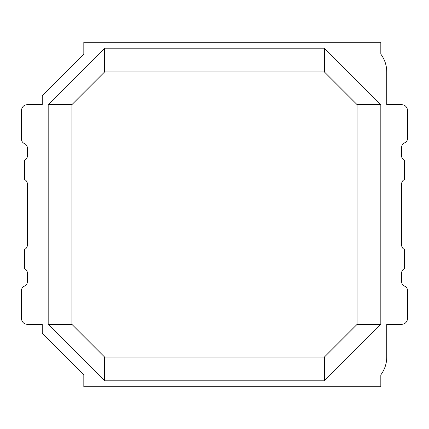 <?xml version="1.0" encoding="UTF-8"?>
<svg xmlns="http://www.w3.org/2000/svg" width="429" height="429" viewBox="0 0 429 429"><rect width="100%" height="100%" fill="white"/><g stroke="black" fill="none" stroke-linecap="round" stroke-linejoin="round"><path stroke-width="0.64" d="M324.388 380.818L380.818 324.388L357.062 324.388L357.062 104.612L380.818 104.612L324.388 48.182L324.388 71.938L104.612 71.938L104.612 48.182L48.182 104.612L71.938 104.612L71.938 324.388L48.182 324.388L104.612 380.818L104.612 357.062L324.388 357.062L324.388 380.818L104.612 380.818M71.938 324.388L104.612 357.062L324.388 357.062L357.062 324.388L357.062 104.612L324.388 71.938L104.612 71.938L71.938 104.612L71.938 324.388L104.612 357.062M48.182 324.388L48.182 104.612M380.818 104.612L380.818 324.388L380.818 104.612M104.612 48.182L324.388 48.182L104.612 48.182M401.608 324.388L386.76 324.388L386.76 357.062C386.69 363.636 384.711 369.578 380.818 374.882L380.818 386.76L83.821 386.76L83.821 374.882L42.24 333.301L42.24 324.388L27.392 324.388C23.788 324.034 21.804 322.056 21.45 318.452L21.45 290.53C21.568 288.476 22.56 287.006 24.421 286.127C26.282 285.247 27.274 283.778 27.392 281.719L27.392 272.957C27.274 270.903 26.282 269.433 24.421 268.554L24.421 249.544C26.282 248.664 27.274 247.195 27.392 245.141L27.392 183.859C27.274 181.805 26.282 180.336 24.421 179.456L24.421 160.446C26.282 159.567 27.274 158.097 27.392 156.043L27.392 147.973C27.274 145.919 26.282 144.45 24.421 143.565C22.56 142.685 21.568 141.216 21.45 139.162L21.45 110.548C21.804 106.944 23.788 104.966 27.392 104.612L42.24 104.612L42.24 95.699L83.821 54.118L83.821 42.24L380.818 42.24L380.818 54.118C384.711 59.422 386.69 65.364 386.76 71.938L386.76 104.612L401.608 104.612C405.212 104.966 407.196 106.944 407.55 110.548L407.55 138.47C407.432 140.524 406.44 141.994 404.579 142.873C402.718 143.753 401.726 145.222 401.608 147.281L401.608 156.043C401.726 158.097 402.718 159.567 404.579 160.446L404.579 179.456C402.718 180.336 401.726 181.805 401.608 183.859L401.608 245.141C401.726 247.195 402.718 248.664 404.579 249.544L404.579 268.554C402.718 269.433 401.726 270.903 401.608 272.957L401.608 281.719C401.726 283.778 402.718 285.247 404.579 286.127C406.44 287.006 407.432 288.476 407.55 290.53L407.55 318.452C407.196 322.056 405.212 324.034 401.608 324.388M324.388 357.062L357.062 324.388M357.062 104.612L324.388 71.938M104.612 71.938L71.938 104.612"/></g></svg>
